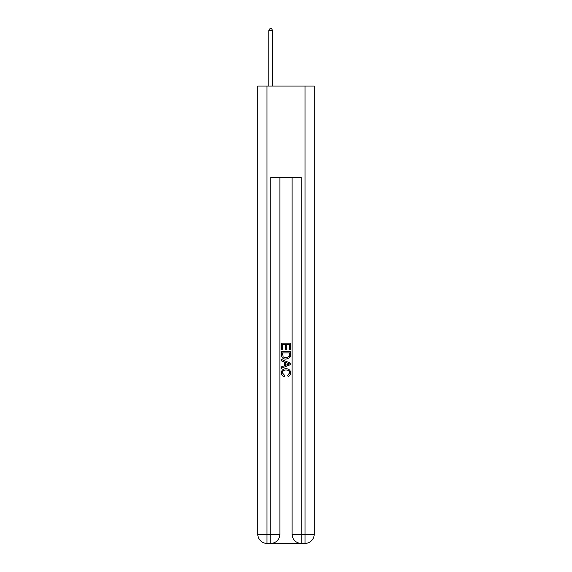 <?xml version="1.0" encoding="UTF-8"?>
<svg xmlns="http://www.w3.org/2000/svg" width="572" height="572" viewBox="0 0 572 572"><rect width="100%" height="100%" fill="white"/><g stroke="black" fill="none" stroke-linecap="round" stroke-linejoin="round"><path stroke-width="0.86" d="M271.443 543.4L300.557 543.4M266.945 86.072L266.945 534.255L270.756 534.255L270.756 543.4A9.145 9.145 0 0 0 279.901 534.255L279.901 177.535L279.901 534.255A9.145 9.145 0 0 1 270.756 543.4L266.945 543.4A9.145 9.145 0 0 1 257.8 534.255L257.8 86.072L314.2 86.072L314.2 534.255L305.055 534.255L305.055 86.072M301.244 543.4L301.244 534.255L292.099 534.255A9.145 9.145 0 0 0 301.244 543.4L305.055 543.4L305.055 534.255L301.244 534.255L301.244 177.535L270.756 177.535L270.756 534.255L279.901 534.255M292.099 534.255L292.099 177.535M305.055 543.4A9.145 9.145 0 0 0 314.2 534.255M281.424 349.857L281.424 343.171L290.576 343.171L290.576 349.621L289.518 349.621L289.518 344.458L286.701 344.458L286.701 349.27L285.65 349.27L285.65 344.458L282.482 344.458L282.482 349.857L281.424 349.857M281.424 354.89L281.424 351.616L290.576 351.616L290.44 356.356L289.789 357.686L286.05 359.123C283.126 359.13 281.581 357.722 281.424 354.89M282.482 352.903L283.126 356.949L286.072 357.829L289.332 356.27L289.518 352.903L282.482 352.903M281.424 360.882L281.424 359.509L290.576 363.141L290.576 364.6L281.424 368.225L281.424 366.859L284.241 365.815L284.241 361.919L281.424 360.882M287.83 363.241L285.299 362.305L285.299 365.429L289.518 363.871L287.83 363.241M282.368 372.851L284.656 375.418L284.356 376.712C282.418 376.204 281.403 374.96 281.31 372.973C281.553 370.163 283.14 368.754 286.064 368.733C288.881 368.797 290.419 370.198 290.69 372.951C290.64 374.76 289.761 375.933 288.031 376.476L287.752 375.182L289.632 372.887C289.368 370.913 288.174 369.955 286.072 370.027C283.934 369.912 282.697 370.856 282.368 372.851M272.658 86.072L272.658 30.581L268.847 30.581L268.847 86.072M268.847 30.581L269.991 28.6L271.521 28.6L272.658 30.581M266.945 543.4L266.945 534.255L257.8 534.255"/></g></svg>
